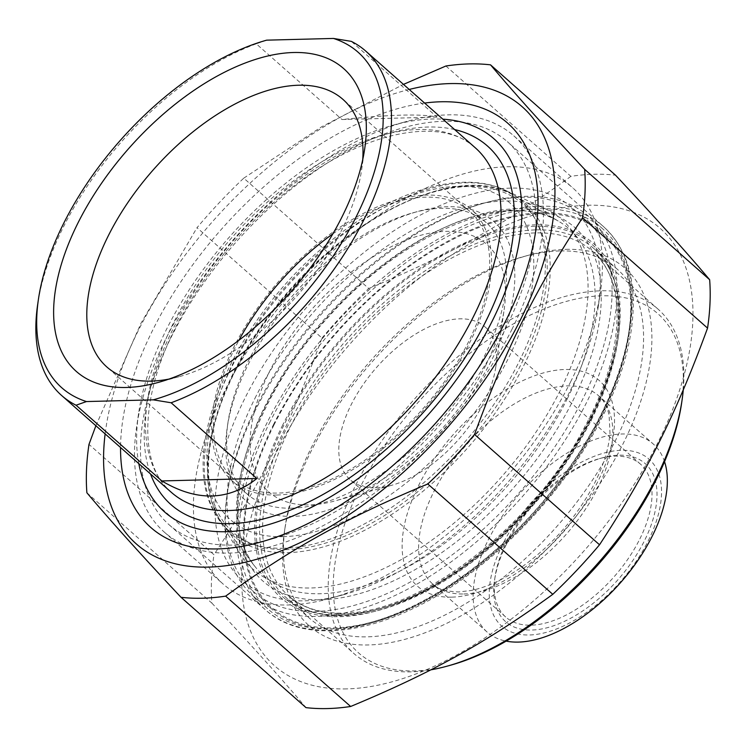 <?xml version="1.0" encoding="UTF-8"?>
<svg xmlns="http://www.w3.org/2000/svg" width="747" height="747" viewBox="0 0 747 747"><rect width="100%" height="100%" fill="white"/><g stroke="black" fill="none" stroke-linecap="round" stroke-linejoin="round"><path stroke-width="0.56" stroke-dasharray="3.73 2.8" d="M86.885 492.777L211.877 603.118A322.209 172.604 131.4 0 1 213.978 554.732L88.986 444.381M445.894 66.007L570.895 176.348A322.209 172.604 131.4 0 1 615.528 175.2M322.004 338.055A322.209 172.604 131.4 0 1 368.738 288.51L243.746 178.169A322.209 172.604 -48.6 0 0 197.012 227.704L322.004 338.055C290.583 423.81 261.142 482.87 213.978 554.732M95.887 425.743L140.978 323.255L197.012 227.704M409.216 89.463A291.582 156.198 -48.6 0 0 105.131 433.904M243.746 178.169L321.406 126.915L403.473 84.392M570.895 176.348C505.233 224.091 450.133 254.662 368.738 288.51M346.72 688.893A291.582 156.198 131.4 0 1 362.239 330.538A291.582 156.198 131.4 0 1 692.796 322.004A291.582 156.198 131.4 0 1 346.72 688.893M211.877 603.118C251.123 644.913 282.497 679.751 305.999 707.633M559.708 250.945A232.672 124.637 -48.6 0 0 523.292 256.688A232.672 124.637 -48.6 0 0 285.214 526.364A232.672 124.637 -48.6 0 0 309.529 618.283A232.672 124.637 -48.6 0 0 556.963 526.346A232.672 124.637 -48.6 0 0 617.517 269.424A232.672 124.637 -48.6 0 0 559.708 250.945M565.871 249.358A238.564 127.793 131.4 0 1 635.669 415.463A238.564 127.793 131.4 0 1 415.808 636.061A238.564 127.793 131.4 0 1 284.43 531.743A238.564 127.793 131.4 0 1 528.531 255.241A238.564 127.793 131.4 0 1 565.871 249.358M170.998 337.56A255.511 136.869 131.4 0 1 507.334 141.697A255.511 136.869 131.4 0 1 534.04 242.635A255.511 136.869 131.4 0 1 505.467 328.932A255.511 136.869 131.4 0 1 272.599 538.774A255.511 136.869 131.4 0 1 169.13 524.786A255.511 136.869 131.4 0 1 170.998 337.56M424.632 103.067A269.648 144.442 -48.6 0 0 120.547 447.509M437.079 117.083L342.014 119.539C390.046 114.496 421.738 113.675 437.079 117.083L351.314 41.365M266.66 40.161L256.249 43.821L342.014 119.539M256.249 43.821A229.731 123.059 -48.6 0 0 63.327 227.172A229.731 123.059 -48.6 0 0 37.63 304.757M362.725 159.662A178.43 95.579 131.4 0 1 361.613 169.896A178.43 95.579 131.4 0 1 179.047 376.703A178.43 95.579 131.4 0 1 169.027 379.065M332.854 233.876A178.43 95.579 131.4 0 1 425.416 197.161A178.43 95.579 131.4 0 1 469.751 211.336A178.43 95.579 131.4 0 1 423.306 408.357A178.43 95.579 131.4 0 1 233.568 478.855A178.43 95.579 131.4 0 1 238.965 340.221M138.802 463.626A248.872 133.321 131.4 0 1 138.559 413.595A248.872 133.321 131.4 0 1 393.211 125.151A248.872 133.321 131.4 0 1 442.887 119.184M293.113 516.373A186.731 100.023 131.4 0 1 227.2 427.77A186.731 100.023 131.4 0 1 418.264 211.345A186.731 100.023 131.4 0 1 500.415 341.034A186.731 100.023 131.4 0 1 293.113 516.373M254.914 398.412A233.269 124.954 131.4 0 1 545.217 208.73A233.269 124.954 131.4 0 1 501.265 477.174A233.269 124.954 131.4 0 1 240.338 554.059A233.269 124.954 131.4 0 1 254.914 398.412M291.816 508.193A180.839 96.867 -48.6 0 0 464.671 389.626A180.839 96.867 -48.6 0 0 486.26 222.699A180.839 96.867 -48.6 0 0 413.026 212.792A180.839 96.867 -48.6 0 0 227.984 422.391A180.839 96.867 -48.6 0 0 246.893 493.832A180.839 96.867 -48.6 0 0 291.816 508.193M276.904 495.028A180.839 96.867 -48.6 0 0 449.759 376.46A180.839 96.867 -48.6 0 0 471.338 209.524A180.839 96.867 -48.6 0 0 279.033 280.984A180.839 96.867 -48.6 0 0 231.972 480.666A180.839 96.867 -48.6 0 0 276.904 495.028M511.9 329.436A264.186 141.519 -48.6 0 0 513.824 135.851A264.186 141.519 -48.6 0 0 406.844 121.388A264.186 141.519 -48.6 0 0 166.058 338.363A264.186 141.519 -48.6 0 0 136.514 427.583A264.186 141.519 -48.6 0 0 164.135 531.957A264.186 141.519 -48.6 0 0 511.9 329.436M570.811 381.456A264.186 141.519 131.4 0 1 330.034 598.431A264.186 141.519 131.4 0 1 223.045 583.967A264.186 141.519 131.4 0 1 224.978 390.382A264.186 141.519 131.4 0 1 572.744 187.861A264.186 141.519 131.4 0 1 600.364 292.236A264.186 141.519 131.4 0 1 570.811 381.456M570.484 390.27A248.872 133.321 -48.6 0 0 598.319 306.223A248.872 133.321 -48.6 0 0 447.238 202.54A248.872 133.321 -48.6 0 0 222.055 457.612A248.872 133.321 -48.6 0 0 343.667 594.668A248.872 133.321 -48.6 0 0 570.484 390.27M639.852 538.914A101.909 54.587 -48.6 0 0 640.599 464.242A101.909 54.587 -48.6 0 0 599.327 458.667A101.909 54.587 -48.6 0 0 506.457 542.359A101.909 54.587 -48.6 0 0 495.056 576.777A101.909 54.587 -48.6 0 0 505.71 617.031A101.909 54.587 -48.6 0 0 639.852 538.914M506.373 544.395A105.439 56.483 131.4 0 1 602.474 457.799A105.439 56.483 131.4 0 1 653.998 515.869A105.439 56.483 131.4 0 1 558.588 623.932A105.439 56.483 131.4 0 1 494.589 580.008A105.439 56.483 131.4 0 1 506.373 544.395M484.355 401.643A101.909 54.587 -48.6 0 0 495.756 367.225A101.909 54.587 -48.6 0 0 485.102 326.971A101.909 54.587 -48.6 0 0 376.74 367.235A101.909 54.587 -48.6 0 0 350.212 479.761A101.909 54.587 -48.6 0 0 391.484 485.335A101.909 54.587 -48.6 0 0 484.355 401.643M648.256 540.735A111.331 59.639 -48.6 0 0 578.813 463.616A111.331 59.639 -48.6 0 0 499.099 623.493A111.331 59.639 -48.6 0 0 648.256 540.735M430.804 669.835A229.731 123.059 131.4 0 1 353.994 653.606A229.731 123.059 131.4 0 1 355.665 485.261A229.731 123.059 131.4 0 1 658.079 309.165A229.731 123.059 131.4 0 1 683.262 389.962M681.619 403.147A226.201 121.163 -48.6 0 0 568.738 300.77A226.201 121.163 -48.6 0 0 360.222 487.175A226.201 121.163 -48.6 0 0 450.17 665.316M269.396 423.11A253.289 135.683 131.4 0 1 602.82 228.955A253.289 135.683 131.4 0 1 629.301 329.016A253.289 135.683 131.4 0 1 600.971 414.557A253.289 135.683 131.4 0 1 370.12 622.587A253.289 135.683 131.4 0 1 267.547 608.721A253.289 135.683 131.4 0 1 269.396 423.11M273.953 425.034A249.759 133.788 -48.6 0 0 373.267 621.719A249.759 133.788 -48.6 0 0 628.825 332.247A249.759 133.788 -48.6 0 0 504.188 219.198A249.759 133.788 -48.6 0 0 273.953 425.034M255.231 410.607A253.289 135.683 -48.6 0 0 226.901 496.148A253.289 135.683 -48.6 0 0 253.382 596.209A253.289 135.683 -48.6 0 0 586.797 402.045A253.289 135.683 -48.6 0 0 588.655 216.443A253.289 135.683 -48.6 0 0 486.073 202.577A253.289 135.683 -48.6 0 0 255.231 410.607M255.306 408.572A249.759 133.788 131.4 0 1 482.936 203.445A249.759 133.788 131.4 0 1 604.977 340.987A249.759 133.788 131.4 0 1 378.99 596.965A249.759 133.788 131.4 0 1 227.377 492.917A249.759 133.788 131.4 0 1 255.306 408.572M664.559 461.683A125.468 67.211 -48.6 0 0 653.261 443.998A125.468 67.211 -48.6 0 0 519.837 493.571A125.468 67.211 -48.6 0 0 487.184 632.111A125.468 67.211 -48.6 0 0 506.139 641.122M485.709 365.358A164.938 88.351 -48.6 0 0 504.16 309.65A164.938 88.351 -48.6 0 0 404.034 240.936A164.938 88.351 -48.6 0 0 254.802 409.982A164.938 88.351 -48.6 0 0 335.394 500.817A164.938 88.351 -48.6 0 0 485.709 365.358M535.842 229.88A232.672 124.637 131.4 0 1 593.65 248.359A232.672 124.637 131.4 0 1 533.097 505.271A232.672 124.637 131.4 0 1 285.671 597.217A232.672 124.637 131.4 0 1 287.371 426.714A232.672 124.637 131.4 0 1 535.842 229.88M282.814 424.8A236.211 126.532 -48.6 0 0 430.16 588.421A236.211 126.532 -48.6 0 0 599.281 249.218A236.211 126.532 -48.6 0 0 282.814 424.8M273.271 425.043A250.796 134.348 131.4 0 1 609.281 238.62A250.796 134.348 131.4 0 1 429.712 598.767A250.796 134.348 131.4 0 1 273.271 425.043M267.202 422.494A255.511 136.869 -48.6 0 0 265.334 609.72A255.511 136.869 -48.6 0 0 537.046 508.763A255.511 136.869 -48.6 0 0 603.539 226.63A255.511 136.869 -48.6 0 0 267.202 422.494M171.278 492.292A229.731 123.059 131.4 0 1 172.959 323.955A229.731 123.059 131.4 0 1 475.363 147.859C444.614 118.213 372.958 128.185 303.497 178.748C252.579 215.846 211.784 261.945 181.091 317.055C139.101 392.539 137.906 465.362 171.278 492.292M454.634 129.558A239.152 128.11 -48.6 0 0 233.241 240.553A239.152 128.11 -48.6 0 0 150.549 474M283.739 548.242A220.356 118.045 131.4 0 1 216.826 516.308A220.356 118.045 131.4 0 1 230.59 369.27A220.356 118.045 131.4 0 1 504.832 190.074A220.356 118.045 131.4 0 1 503.637 389.467A220.356 118.045 131.4 0 1 283.739 548.242M282.992 536.673A211.214 113.142 -48.6 0 0 533.685 270.909A211.214 113.142 -48.6 0 0 294.234 277.09A211.214 113.142 -48.6 0 0 282.992 536.673M451.533 597.152A137.252 73.523 131.4 0 1 458.845 428.47A137.252 73.523 131.4 0 1 614.436 424.455A137.252 73.523 131.4 0 1 451.533 597.152M590.765 419.562A229.731 123.059 -48.6 0 0 592.446 251.225A229.731 123.059 -48.6 0 0 348.149 341.995A229.731 123.059 -48.6 0 0 288.361 595.667A229.731 123.059 -48.6 0 0 345.441 613.913A229.731 123.059 -48.6 0 0 590.765 419.562M340.511 615.183A234.446 125.589 131.4 0 1 352.986 327.055A234.446 125.589 131.4 0 1 618.768 320.192A234.446 125.589 131.4 0 1 340.511 615.183M321.331 599.794A235.725 126.271 -48.6 0 0 601.12 303.179A235.725 126.271 -48.6 0 0 333.881 310.08A235.725 126.271 -48.6 0 0 321.331 599.794M463.859 593.968A125.468 67.211 -48.6 0 0 597.852 487.819A125.468 67.211 -48.6 0 0 598.767 395.882A125.468 67.211 -48.6 0 0 465.344 445.464A125.468 67.211 -48.6 0 0 432.69 584.005A125.468 67.211 -48.6 0 0 463.859 593.968M567.533 398.244A231.075 123.787 131.4 0 1 320.762 593.734A231.075 123.787 131.4 0 1 254.363 565.703A231.075 123.787 131.4 0 1 323.488 320.23A231.075 123.787 131.4 0 1 558.504 221.205A231.075 123.787 131.4 0 1 567.533 398.244M523.806 365.498A221.224 118.502 -48.6 0 0 515.159 196.003A221.224 118.502 -48.6 0 0 290.163 290.807A221.224 118.502 -48.6 0 0 223.988 525.823A221.224 118.502 -48.6 0 0 287.558 552.649A221.224 118.502 -48.6 0 0 523.806 365.498M287.278 549.624A218.899 117.26 131.4 0 1 298.921 280.601A218.899 117.26 131.4 0 1 547.084 274.196A218.899 117.26 131.4 0 1 287.278 549.624M285.214 526.364L284.43 531.743M523.292 256.688L528.531 255.241M617.517 269.424L593.65 248.359C629.637 278.229 627.284 352.649 585.209 428.535C554.47 483.739 513.6 529.922 462.598 567.076C392.745 617.778 319.641 629.086 285.671 597.217L309.529 618.283M169.13 524.786L265.334 609.72C307.811 648.555 392.754 632.205 470.694 573.164C529.221 529.782 581.941 464.634 609.767 401.27C620.832 376.292 628.022 352.397 631.346 329.576C637.639 283.981 628.367 249.666 603.539 226.63L507.334 141.697M534.04 242.635L535.926 229.721M272.599 538.774L260.021 542.247M361.613 169.896L364.76 148.373M179.047 376.703L158.075 382.483M469.751 211.336L342.966 99.407M233.568 478.855L106.784 366.926M240.338 554.059L216.826 516.308C175.937 455.268 230.804 324.889 323.049 247.49C385.825 193.146 458.807 168.271 504.832 190.074L545.217 208.73M227.984 422.391L227.2 427.77M413.026 212.792L418.264 211.345M486.26 222.699L471.338 209.524M246.893 493.832L231.972 480.666M138.559 413.595L136.514 427.583M393.211 125.151L406.844 121.388M164.135 531.957L223.045 583.967M513.824 135.851L572.744 187.861M598.319 306.223L600.364 292.236M343.667 594.668L330.034 598.431M495.056 576.777L494.589 580.008M599.327 458.667L602.474 457.799M640.599 464.242L485.102 326.971M505.71 617.031L350.212 479.761M658.079 309.165L592.446 251.225C627.228 279.976 625.519 352.313 584.789 426.752C533.591 525.963 418.89 613.735 343.368 613.11C320.379 613.548 302.049 607.731 288.361 595.667L353.994 653.606M628.825 332.247L629.301 329.016M373.267 621.719L370.12 622.587M602.82 228.955L588.655 216.443M267.547 608.721L253.382 596.209M227.377 492.917L226.901 496.148M482.936 203.445L486.073 202.577M487.184 632.111L432.69 584.005C436.491 588.711 445.156 591.363 458.686 591.96L470.955 590.513C486.521 587.375 503.226 579.709 521.051 567.524C550.819 546.402 574.574 519.772 592.306 487.614C602.904 467.566 608.796 449.292 609.991 432.793L609.113 415.435C607.255 406.685 603.809 400.177 598.767 395.882L653.261 443.998M254.363 565.703C215.257 519.809 248.424 402.502 328.895 316.541C403.968 231.701 509.94 189.579 558.504 221.205L515.159 196.003C459.872 160.577 343.769 216.294 272.702 310.696C211.056 388.963 189.252 482.786 223.988 525.823L254.363 565.703M495.756 367.225L504.16 309.65M391.484 485.335L335.394 500.817"/><path stroke-width="1.12" d="M95.887 425.743L88.986 444.381A322.209 172.604 -48.6 0 0 86.885 492.777C110.388 520.668 141.762 555.507 181.007 597.292A322.209 172.604 -48.6 0 0 202.577 598.216A322.209 172.604 -48.6 0 0 225.65 596.134L350.642 706.485A322.209 172.604 131.4 0 1 327.569 708.558A322.209 172.604 131.4 0 1 305.999 707.633L181.007 597.292M599.524 544.778A322.209 172.604 131.4 0 1 552.789 594.323L427.798 483.981A322.209 172.604 -48.6 0 0 474.532 434.437L599.524 544.778C646.687 472.916 676.128 413.866 707.558 328.11L582.557 217.76A322.209 172.604 -48.6 0 0 584.658 169.364L709.65 279.714A322.209 172.604 131.4 0 1 707.558 328.11M709.65 279.714C686.148 251.823 654.774 216.985 615.528 175.2L490.536 64.849A322.209 172.604 -48.6 0 0 445.894 66.007L403.473 84.392M105.131 433.904A291.582 156.198 -48.6 0 0 208.749 567.094A291.582 156.198 -48.6 0 0 531.276 296.148A291.582 156.198 -48.6 0 0 409.216 89.463M427.798 483.981C346.403 517.82 291.302 548.391 225.65 596.134M582.557 217.76C535.403 289.621 505.952 348.681 474.532 434.437M490.536 64.849C514.039 92.74 545.413 127.578 584.658 169.364M350.642 706.485C432.037 672.636 487.137 642.065 552.789 594.323M120.547 447.509A269.648 144.442 -48.6 0 0 260.021 542.247A269.648 144.442 -48.6 0 0 505.775 320.79A269.648 144.442 -48.6 0 0 535.926 229.721A269.648 144.442 -48.6 0 0 424.632 103.067M76.063 405.219L86.475 401.559L153.256 399.841L171.128 402.764L256.893 478.482C228.638 500.976 196.947 501.797 161.828 480.937L76.063 405.219A229.731 123.059 -48.6 0 1 61.646 395.508L171.278 492.292A229.731 123.059 131.4 0 0 228.358 510.546A229.731 123.059 131.4 0 0 447.939 359.914A229.731 123.059 131.4 0 0 475.363 147.859L365.731 51.076A229.731 123.059 -48.6 0 0 351.314 41.365L333.442 38.442L266.66 40.161A223.839 119.903 131.4 0 0 38.414 299.379L37.63 304.757A229.731 123.059 -48.6 0 0 61.646 395.508M161.828 480.937L256.893 478.482M333.442 38.442A223.839 119.903 131.4 0 1 356.468 216.219A223.839 119.903 131.4 0 1 153.256 399.841M86.475 401.559A223.839 119.903 131.4 0 1 38.414 299.379M126.467 387.469A201.989 108.203 -48.6 0 0 158.075 382.483A201.989 108.203 -48.6 0 0 364.76 148.373A201.989 108.203 -48.6 0 0 253.522 60.04A201.989 108.203 -48.6 0 0 67.361 246.827A201.989 108.203 -48.6 0 0 126.467 387.469M171.128 402.764A229.731 123.059 -48.6 0 0 357.019 232.784A229.731 123.059 -48.6 0 0 365.731 51.076M169.027 379.065A178.43 95.579 131.4 0 1 151.118 381.101A178.43 95.579 131.4 0 1 106.784 366.926A178.43 95.579 131.4 0 1 128.082 202.222A178.43 95.579 131.4 0 1 298.632 85.233A178.43 95.579 131.4 0 1 342.966 99.407A178.43 95.579 131.4 0 1 362.725 159.662M238.965 340.221A178.43 95.579 131.4 0 1 332.854 233.876M442.887 119.184A248.872 133.321 131.4 0 1 492.18 321.135A248.872 133.321 131.4 0 1 289.808 517.204A248.872 133.321 131.4 0 1 138.802 463.626M683.262 389.962A229.731 123.059 131.4 0 1 682.086 399.916A229.731 123.059 131.4 0 1 656.398 477.501A229.731 123.059 131.4 0 1 447.023 666.184A229.731 123.059 131.4 0 1 430.804 669.835M447.023 666.184L450.17 665.316A226.201 121.163 -48.6 0 0 681.619 403.147L682.086 399.916M506.139 641.122A125.468 67.211 -48.6 0 0 652.346 535.935A125.468 67.211 -48.6 0 0 664.559 461.683M150.549 474A239.152 128.11 -48.6 0 0 230.421 523.628A239.152 128.11 -48.6 0 0 476.278 339.185A239.152 128.11 -48.6 0 0 454.634 129.558"/></g></svg>
